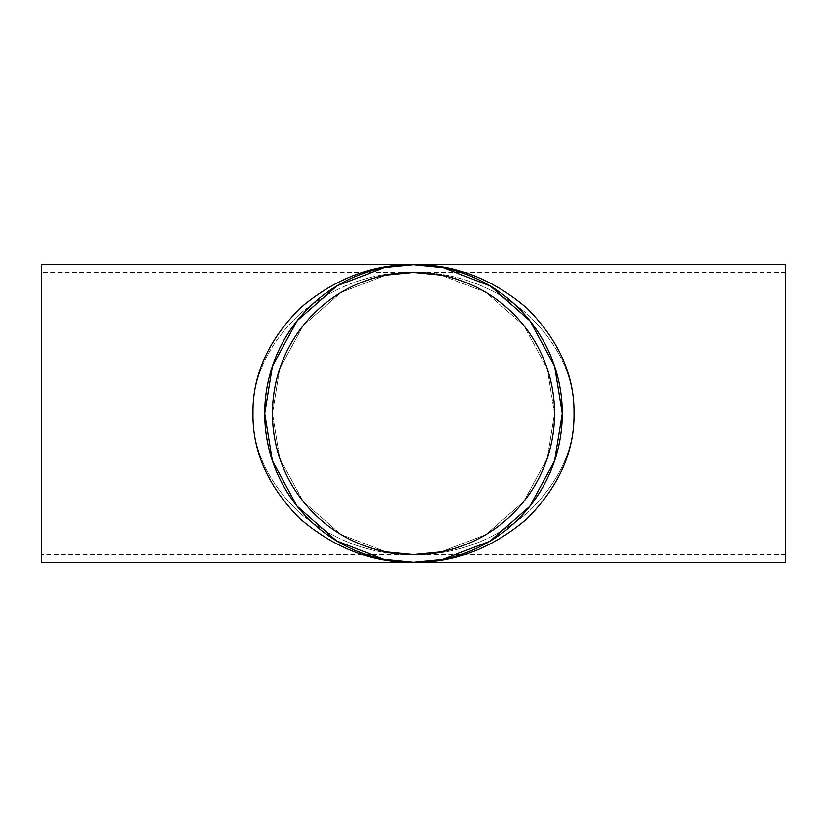 <?xml version="1.0" encoding="UTF-8"?>
<svg xmlns="http://www.w3.org/2000/svg" width="827" height="827" viewBox="0 0 827 827"><rect width="100%" height="100%" fill="white"/><g stroke="black" fill="none" stroke-linecap="round" stroke-linejoin="round"><path stroke-width="0.62" stroke-dasharray="4.13 3.1" d="M443.251 267.69L413.5 264.692L384.472 267.545L413.5 264.692L442.734 267.586L490.359 286.07L529.962 320.855L554.628 366.289L562.308 413.5A148.808 148.808 0 0 0 413.5 264.692A148.808 148.808 0 0 0 264.692 413.5A148.808 148.808 0 0 0 413.5 562.308A148.808 148.808 0 0 0 562.308 413.5L554.566 460.887L529.714 506.455L489.853 541.23L442.528 559.455L413.5 562.308L383.749 559.31L336.641 540.93L297.038 506.145L272.372 460.711L264.692 413.5L272.434 366.113L297.286 320.545L337.147 285.77L384.472 267.545L413.5 264.692C372.532 264.175 334.697 278.709 299.984 308.275C268.093 340.445 252.421 375.52 252.969 413.5C252.421 451.48 268.093 486.555 299.984 518.725C334.697 548.291 372.532 562.825 413.5 562.308C454.468 562.825 492.303 548.291 527.016 518.725C558.907 486.555 574.579 451.48 574.031 413.5C574.579 449.506 558.907 482.761 527.016 513.257C492.303 541.292 454.468 555.062 413.5 554.576L441.018 551.867L485.883 534.593L523.677 501.617L547.236 458.427L554.576 413.5L547.236 368.573L523.677 325.383L485.883 292.407L441.018 275.133L413.5 272.424L385.982 275.133L341.117 292.407L303.323 325.383L279.764 368.573L272.424 413.5L279.764 368.573L303.323 325.383L341.117 292.407L385.982 275.133L413.5 272.424C372.532 271.938 334.697 285.708 299.984 313.743C268.093 344.239 252.421 377.494 252.969 413.5C252.421 377.494 268.093 344.239 299.984 313.743C334.697 285.708 372.532 271.938 413.5 272.424L441.018 275.133L485.883 292.407L523.677 325.383L547.236 368.573L554.576 413.5A141.076 141.076 0 0 0 413.5 272.424A141.076 141.076 0 0 0 272.424 413.5A141.076 141.076 0 0 0 413.5 554.576A141.076 141.076 0 0 0 554.576 413.5L547.236 458.427L523.677 501.617L485.883 534.593L441.018 551.867L413.5 554.576C454.468 555.062 492.303 541.292 527.016 513.257C558.907 482.761 574.579 449.506 574.031 413.5C574.579 377.494 558.907 344.239 527.016 313.743C492.303 285.708 454.468 271.938 413.5 272.424C454.468 271.938 492.303 285.708 527.016 313.743C558.907 344.239 574.579 377.494 574.031 413.5C574.579 375.52 558.907 340.445 527.016 308.275C492.303 278.709 454.468 264.175 413.5 264.692L442.373 267.514M41.35 562.308L41.35 264.692M785.65 562.308L785.65 264.692M383.749 559.31L413.5 562.308L442.528 559.455L413.5 562.308L384.627 559.486M785.65 413.5L785.65 554.576L785.65 413.5M785.65 554.576L413.5 554.576L385.982 551.867L341.117 534.593L303.323 501.617L279.764 458.427L272.424 413.5L279.764 458.427L303.323 501.617L341.117 534.593L385.982 551.867L413.5 554.576C372.532 555.062 334.697 541.292 299.984 513.257C268.093 482.761 252.421 449.506 252.969 413.5C252.421 449.506 268.093 482.761 299.984 513.257C334.697 541.292 372.532 555.062 413.5 554.576L41.35 554.576M785.65 272.424L41.35 272.424M441.018 551.867L413.5 554.576L385.982 551.867M385.982 275.133L413.5 272.424L441.018 275.133"/><path stroke-width="1.24" d="M554.576 413.5A141.076 141.076 0 0 0 413.5 272.424A141.076 141.076 0 0 0 272.424 413.5A141.076 141.076 0 0 0 413.5 554.576A141.076 141.076 0 0 0 554.576 413.5M264.692 413.5A148.808 148.808 0 0 0 413.5 562.308A148.808 148.808 0 0 0 562.308 413.5A148.808 148.808 0 0 0 413.5 264.692A148.808 148.808 0 0 0 264.692 413.5L272.372 460.711L297.038 506.145L336.641 540.93L383.749 559.31L413.5 562.308L442.528 559.455L489.853 541.23L529.714 506.455L554.566 460.887L562.308 413.5L554.628 366.289L529.962 320.855L490.359 286.07L443.251 267.69L413.5 264.692C454.468 264.175 492.303 278.709 527.016 308.275C558.907 340.445 574.579 375.52 574.031 413.5C574.579 451.48 558.907 486.555 527.016 518.725C492.303 548.291 454.468 562.825 413.5 562.308C372.532 562.825 334.697 548.291 299.984 518.725C268.093 486.555 252.421 451.48 252.969 413.5C252.421 375.52 268.093 340.445 299.984 308.275C334.697 278.709 372.532 264.175 413.5 264.692L384.472 267.545L337.147 285.77L297.286 320.545L272.434 366.113L264.692 413.5M41.35 413.5L41.35 562.308L785.65 562.308L785.65 264.692L41.35 264.692L41.35 413.5M385.982 275.133L413.5 272.424L441.018 275.133M441.018 551.867L413.5 554.576L385.982 551.867"/></g></svg>
